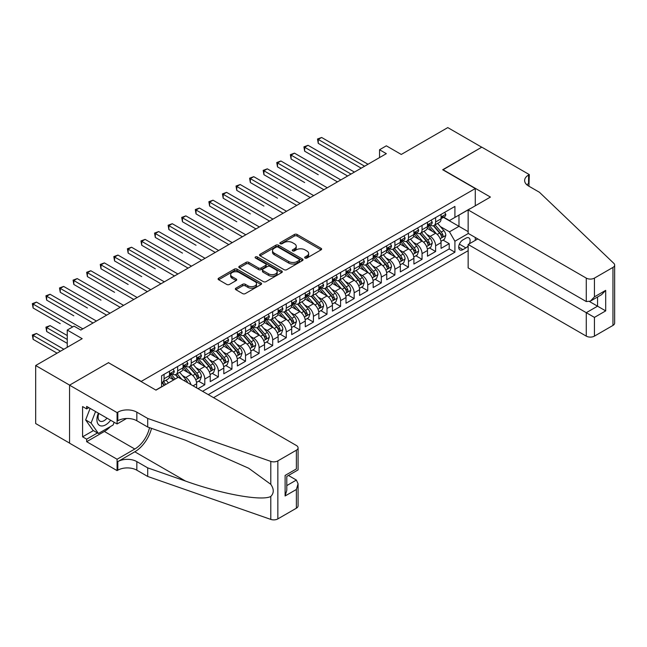 <?xml version="1.0" encoding="UTF-8"?>
<svg xmlns="http://www.w3.org/2000/svg" width="647" height="647" viewBox="0 0 647 647"><rect width="100%" height="100%" fill="white"/><g stroke="black" fill="none" stroke-linecap="round" stroke-linejoin="round"><path stroke-width="0.97" d="M305.044 258.032A1.318 0.76 0 0 0 306.904 258.032L321.066 249.855A1.884 1.092 0 0 0 321.624 249.087A1.884 1.092 0 0 0 321.066 248.319L297.078 234.465A1.884 1.092 0 0 0 294.417 234.465L280.256 242.641A1.318 0.76 0 0 0 279.868 243.183A1.318 0.76 0 0 0 280.256 243.717A1.318 0.76 0 0 0 282.116 243.717L283.952 242.657A6.033 3.486 0 0 1 292.484 242.657L294.482 243.814A6.033 3.486 0 0 1 296.245 246.281A6.033 3.486 0 0 1 294.482 248.739L292.646 249.799A1.318 0.76 0 0 0 292.258 250.332A1.318 0.76 0 0 0 292.646 250.874A1.318 0.76 0 0 0 294.514 250.874L296.342 249.815A6.033 3.486 0 0 1 304.874 249.815L306.872 250.971A6.033 3.486 0 0 1 308.643 253.43A6.033 3.486 0 0 1 306.872 255.897L305.044 256.956A1.318 0.76 0 0 0 304.656 257.49A1.318 0.76 0 0 0 305.044 258.032L305.044 256.956M235.904 288.174A1.884 1.092 0 0 0 235.354 288.942A1.884 1.092 0 0 0 235.904 289.719L242.633 293.601A1.884 1.092 0 0 0 245.302 293.601L261.024 284.518A1.884 1.092 0 0 0 261.582 283.75A1.884 1.092 0 0 0 261.024 282.982L237.037 269.128A1.884 1.092 0 0 0 234.368 269.128L218.646 278.21A1.884 1.092 0 0 0 218.088 278.978A1.884 1.092 0 0 0 218.646 279.747L226.773 284.445A1.884 1.092 0 0 0 229.442 284.445L236.171 280.555A1.884 1.092 0 0 0 236.721 279.787A1.884 1.092 0 0 0 236.171 279.019L232.136 276.69A5.039 2.911 0 0 1 230.664 274.635A5.039 2.911 0 0 1 233.777 271.942A5.039 2.911 0 0 1 239.269 272.573L255.064 281.696A5.039 2.911 0 0 1 256.535 283.75A5.039 2.911 0 0 1 253.43 286.443A5.039 2.911 0 0 1 247.93 285.812L245.302 284.292A1.884 1.092 0 0 0 242.633 284.292L235.904 288.174L235.904 289.719L242.633 285.861L242.633 284.292M108.664 362.821L141.248 381.398L475.278 188.552L442.685 169.74L481.724 147.201L447.781 127.596L401.277 154.447L386.34 145.826L379.546 149.748L386.34 153.662L80.826 330.051L74.033 326.137L67.248 330.051L67.248 347.302M108.664 362.587L69.625 385.127L35.674 365.523L82.185 338.68L67.248 330.051M284.082 269.67A1.884 1.092 0 0 0 286.75 269.67L302.481 260.587A1.884 1.092 0 0 0 303.031 259.819A1.884 1.092 0 0 0 302.481 259.051L278.485 245.197A1.884 1.092 0 0 0 275.824 245.197L260.094 254.279A1.884 1.092 0 0 0 259.544 255.047A1.884 1.092 0 0 0 260.094 255.816L284.082 269.67M256.026 258.315A1.318 0.76 0 0 1 257.36 258.501L257.36 256.932L281.752 271.02A1.884 1.092 0 0 1 282.302 271.789A1.884 1.092 0 0 1 281.752 272.557L266.022 281.639A1.884 1.092 0 0 1 263.361 281.639L239.366 267.785L239.366 266.249A1.884 1.092 0 0 0 238.816 267.017A1.884 1.092 0 0 0 239.366 267.785M239.366 266.249L246.103 262.358A1.884 1.092 0 0 1 248.763 262.358L258.493 267.979A1.884 1.092 0 0 0 261.162 267.979L265.626 265.399A1.884 1.092 0 0 0 266.176 264.631A1.884 1.092 0 0 0 265.626 263.863L255.492 258.016A1.318 0.76 0 0 1 255.112 257.474A1.318 0.76 0 0 1 255.921 256.77A1.318 0.76 0 0 1 257.36 256.932M69.552 443.098L35.674 423.542L35.674 365.523M198.006 388.693L204.8 384.771L198.621 381.204M195.952 367.674L199.365 369.639A7.683 4.432 60 0 1 204.8 379.053L210.226 375.915L210.226 381.633L218.371 376.934L212.2 373.368M209.531 359.837L212.944 361.802A7.683 4.432 60 0 1 218.371 371.208L223.805 368.078L223.805 373.796L231.95 369.097L225.771 365.531M223.11 351.992L226.523 353.966A7.683 4.432 60 0 1 231.95 363.371L237.384 360.233L237.384 365.959L245.528 361.252L239.35 357.686M236.689 344.155L240.102 346.121A7.683 4.432 60 0 1 245.528 355.535L250.963 352.397L250.963 358.123L259.107 353.416L252.928 349.849M250.268 336.319L253.681 338.284A7.683 4.432 60 0 1 259.107 347.69L264.542 344.56L264.542 350.278L272.686 345.579L266.507 342.012M263.847 328.474L267.26 330.447A7.683 4.432 60 0 1 272.686 339.853L278.121 336.715L278.121 342.441L286.265 337.734L280.086 334.167M277.426 320.637L280.838 322.602A7.683 4.432 60 0 1 286.265 332.016L291.7 328.878L291.7 334.604L299.844 329.897L293.665 326.331M291.004 312.8L294.409 314.765A7.683 4.432 60 0 1 299.844 324.171L305.279 321.041L305.279 326.759L313.423 322.06L307.244 318.494M304.583 304.955L307.988 306.929A7.683 4.432 60 0 1 313.423 316.334L318.858 313.197L318.858 318.922L327.002 314.216L320.823 310.649M318.162 297.119L321.567 299.084A7.683 4.432 60 0 1 327.002 308.498L332.437 305.36L332.437 311.086L340.581 306.379L334.402 302.812M331.741 289.282L335.146 291.247A7.683 4.432 60 0 1 340.581 300.653L346.008 297.523L346.008 303.241L354.16 298.542L347.981 294.975M345.32 281.437L348.725 283.41A7.683 4.432 60 0 1 354.16 292.816L359.586 289.678L359.586 295.404L367.739 290.697L361.56 287.131M358.899 273.6L362.304 275.565A7.683 4.432 60 0 1 367.739 284.979L373.165 281.841L373.165 287.567L381.318 282.86L375.139 279.294M372.478 265.763L375.883 267.729A7.683 4.432 60 0 1 381.318 277.134L386.744 274.005L386.744 279.722L394.896 275.024L388.718 271.457M386.057 257.918L389.462 259.892A7.683 4.432 60 0 1 394.896 269.298L400.323 266.16L400.323 271.886L408.475 267.179L402.297 263.612M399.628 250.082L403.041 252.055A7.683 4.432 60 0 1 408.475 261.461L413.902 258.323L413.902 264.049L422.046 259.342L415.875 255.775M413.207 242.245L416.619 244.21A7.683 4.432 60 0 1 422.046 253.616L427.481 250.486L427.481 256.204L435.625 251.505L435.625 245.779A7.683 4.432 -120 0 0 430.198 236.373L426.785 234.4M429.454 247.938L435.625 251.505M173.703 379.91L169.239 377.338M196.648 387.909L196.648 383.752A7.683 4.432 -120 0 0 191.221 374.346L182.818 369.502M190.897 384.585A7.683 4.432 60 0 0 185.786 377.484L182.373 375.511M210.226 375.915A7.683 4.432 -120 0 0 204.8 366.509L196.397 361.657M223.805 368.078A7.683 4.432 -120 0 0 218.371 358.664L209.976 353.82M237.384 360.233A7.683 4.432 -120 0 0 231.95 350.828L223.555 345.983M250.963 352.397A7.683 4.432 -120 0 0 245.528 342.991L237.134 338.138M264.542 344.56A7.683 4.432 -120 0 0 259.107 335.146L250.712 330.302M278.121 336.715A7.683 4.432 -120 0 0 272.686 327.309L264.291 322.465M291.7 328.878A7.683 4.432 -120 0 0 286.265 319.472L277.87 314.62M305.279 321.041A7.683 4.432 -120 0 0 299.844 311.628L291.449 306.783M318.858 313.197A7.683 4.432 -120 0 0 313.423 303.791L305.028 298.946M332.437 305.36A7.683 4.432 -120 0 0 327.002 295.954L318.607 291.101M346.008 297.523A7.683 4.432 -120 0 0 340.581 288.109L332.186 283.265M359.586 289.678A7.683 4.432 -120 0 0 354.16 280.272L345.765 275.428M373.165 281.841A7.683 4.432 -120 0 0 367.739 272.436L359.336 267.583M386.744 274.005A7.683 4.432 -120 0 0 381.318 264.591L372.915 259.746M400.323 266.16A7.683 4.432 -120 0 0 394.896 256.754L386.494 251.909M413.902 258.323A7.683 4.432 -120 0 0 408.475 248.917L400.072 244.065M427.481 250.486A7.683 4.432 -120 0 0 422.046 241.072L413.651 236.228M469.382 243.773A5.952 3.437 120 0 0 468.881 237.878A5.952 3.437 120 0 0 465.905 238.177L462.92 239.9A5.952 3.437 120 0 0 459.03 245.148A5.952 3.437 120 0 0 459.944 249.92A5.952 3.437 120 0 0 462.92 249.621L465.905 247.898A5.952 3.437 120 0 0 468.145 245.86M213.559 397.67L468.145 250.68M475.278 188.552L475.278 205.795M475.278 237.473L475.278 240.369M208.261 394.613L454.914 252.209L454.914 241.234L449.479 231.828L440.364 226.563M155.846 390.06L161.613 386.728L161.613 375.753L454.914 206.425L454.914 217.4L469.843 208.932M468.355 233.47L454.914 241.234M172.134 373.99L172.207 374.031A7.683 4.432 60 0 0 176.049 374.411L181.475 371.281A7.683 4.432 -120 0 0 183.069 367.763L183.069 363.371M185.713 366.153L185.786 366.194A7.683 4.432 60 0 0 189.628 366.574L195.054 363.436A7.683 4.432 -120 0 0 196.648 359.918L196.648 355.535M199.292 358.309L199.365 358.357A7.683 4.432 60 0 0 203.207 358.737L208.633 355.599A7.683 4.432 -120 0 0 210.226 352.081L210.226 347.69M212.871 350.472L212.944 350.512A7.683 4.432 60 0 0 216.785 350.892L222.212 347.762A7.683 4.432 -120 0 0 223.805 344.244L223.805 339.853M226.45 342.635L226.523 342.675A7.683 4.432 60 0 0 230.364 343.056L235.791 339.918A7.683 4.432 -120 0 0 237.384 336.4L237.384 332.016M240.029 334.79L240.102 334.839A7.683 4.432 60 0 0 243.943 335.219L249.37 332.081A7.683 4.432 -120 0 0 250.963 328.563L250.963 324.171M253.608 326.953L253.681 326.994A7.683 4.432 60 0 0 257.522 327.374L262.949 324.244A7.683 4.432 -120 0 0 264.542 320.726L264.542 316.334M267.187 319.117L267.26 319.157A7.683 4.432 60 0 0 271.093 319.537L276.528 316.399A7.683 4.432 -120 0 0 278.121 312.881L278.121 308.498M280.766 311.28L280.838 311.32A7.683 4.432 60 0 0 284.672 311.7L290.107 308.562A7.683 4.432 -120 0 0 291.7 305.044L291.7 300.653M294.345 303.435L294.409 303.475A7.683 4.432 60 0 0 298.251 303.855L303.686 300.726A7.683 4.432 -120 0 0 305.279 297.208L305.279 292.816M307.923 295.598L307.988 295.639A7.683 4.432 60 0 0 311.83 296.019L317.265 292.881A7.683 4.432 -120 0 0 318.858 289.363L318.858 284.979M321.502 287.761L321.567 287.802A7.683 4.432 60 0 0 325.409 288.182L330.843 285.044A7.683 4.432 -120 0 0 332.437 281.526L332.437 277.134M335.081 279.916L335.146 279.957A7.683 4.432 60 0 0 338.988 280.337L344.422 277.207A7.683 4.432 -120 0 0 346.008 273.689L346.008 269.298M348.652 272.08L348.725 272.12A7.683 4.432 60 0 0 352.566 272.5L358.001 269.362A7.683 4.432 -120 0 0 359.586 265.844L359.586 261.461M362.231 264.243L362.304 264.283A7.683 4.432 60 0 0 366.145 264.663L371.58 261.525A7.683 4.432 -120 0 0 373.165 258.007L373.165 253.616M375.81 256.398L375.883 256.438A7.683 4.432 60 0 0 379.724 256.819L385.159 253.689A7.683 4.432 -120 0 0 386.744 250.171L386.744 245.779M389.389 248.561L389.462 248.602A7.683 4.432 60 0 0 393.303 248.982L398.73 245.844A7.683 4.432 -120 0 0 400.323 242.334L400.323 237.942M402.968 240.724L403.041 240.765A7.683 4.432 60 0 0 406.882 241.145L412.309 238.007A7.683 4.432 -120 0 0 413.902 234.489L413.902 230.097M416.547 232.88L416.619 232.92A7.683 4.432 60 0 0 420.461 233.3L425.888 230.17A7.683 4.432 -120 0 0 427.481 226.652L427.481 222.261M202.56 391.322L449.204 248.917L449.204 243.66L441.06 248.367L441.06 242.641A7.683 4.432 -120 0 0 435.625 233.235L427.23 228.391M430.126 225.043L430.198 225.083A7.683 4.432 -120 0 0 434.04 225.463A7.683 4.432 -120 0 0 435.625 221.945L435.625 217.554M434.04 225.463L439.467 222.325A7.683 4.432 -120 0 0 441.06 218.815L441.06 214.424M164.063 374.346L164.063 378.738A7.683 4.432 60 0 1 162.47 382.256A7.683 4.432 60 0 1 161.613 382.563M162.47 382.256L167.905 379.118A7.683 4.432 -120 0 0 169.49 375.6L169.49 371.208M177.642 366.509L177.642 370.893A7.683 4.432 60 0 1 176.049 374.411M191.221 358.664L191.221 363.056A7.683 4.432 60 0 1 189.628 366.574M204.8 350.828L204.8 355.219A7.683 4.432 60 0 1 203.207 358.737M218.371 342.991L218.371 347.374A7.683 4.432 60 0 1 216.785 350.892M231.95 335.146L231.95 339.538A7.683 4.432 60 0 1 230.364 343.056M245.528 327.309L245.528 331.701A7.683 4.432 60 0 1 243.943 335.219M259.107 319.472L259.107 323.864A7.683 4.432 60 0 1 257.522 327.374M272.686 311.628L272.686 316.019A7.683 4.432 60 0 1 271.093 319.537M286.265 303.791L286.265 308.182A7.683 4.432 60 0 1 284.672 311.7M299.844 295.954L299.844 300.345A7.683 4.432 60 0 1 298.251 303.855M313.423 288.109L313.423 292.501A7.683 4.432 60 0 1 311.83 296.019M327.002 280.272L327.002 284.664A7.683 4.432 60 0 1 325.409 288.182M340.581 272.436L340.581 276.827A7.683 4.432 60 0 1 338.988 280.337M354.16 264.591L354.16 268.982A7.683 4.432 60 0 1 352.566 272.5M367.739 256.754L367.739 261.145A7.683 4.432 60 0 1 366.145 264.663M381.318 248.917L381.318 253.309A7.683 4.432 60 0 1 379.724 256.819M394.896 241.072L394.896 245.464A7.683 4.432 60 0 1 393.303 248.982M408.475 233.235L408.475 237.627A7.683 4.432 60 0 1 406.882 241.145M422.046 225.399L422.046 229.79A7.683 4.432 60 0 1 420.461 233.3M422.046 253.616L422.046 259.342M408.475 261.461L408.475 267.179M394.896 269.298L394.896 275.024M381.318 277.134L381.318 282.86M367.739 284.979L367.739 290.697M354.16 292.816L354.16 298.542M340.581 300.653L340.581 306.379M327.002 308.498L327.002 314.216M313.423 316.334L313.423 322.06M299.844 324.171L299.844 329.897M286.265 332.016L286.265 337.734M272.686 339.853L272.686 345.579M259.107 347.69L259.107 353.416M245.528 355.535L245.528 361.252M231.95 363.371L231.95 369.097M218.371 371.208L218.371 376.934M204.8 379.053L204.8 384.771M449.479 231.828L458.982 226.337L458.982 215.047L469.843 208.779M443.43 217.36L468.145 231.626M443.705 217.206L449.479 220.538L454.914 217.4M379.546 149.748L379.546 157.585M443.025 240.094L449.204 243.66M449.204 248.917L454.914 252.209M305.57 258.218L306.872 257.466A6.033 3.486 0 0 0 308.643 254.999L308.643 253.43M296.245 246.281L296.245 247.841A6.033 3.486 0 0 1 294.482 250.308L293.172 251.06M321.041 249.871L297.078 236.034A1.884 1.092 0 0 0 294.417 236.034L280.782 243.903M302.448 260.604L278.485 246.766A1.884 1.092 0 0 0 275.824 246.766L260.118 255.832M299.149 260.361A1.318 0.76 0 0 0 299.529 259.819A1.318 0.76 0 0 0 299.149 259.285L278.089 247.122A1.318 0.76 0 0 0 276.22 247.122L274.288 248.238A6.033 3.486 0 0 0 272.524 250.704A6.033 3.486 0 0 0 274.288 253.163L288.683 261.477A6.033 3.486 0 0 0 297.216 261.477L299.149 260.361L299.149 261.93A1.318 0.76 0 0 0 299.529 261.388L299.529 259.819M272.524 250.704L272.524 252.273A6.033 3.486 0 0 0 274.288 254.732L274.288 253.163M299.149 261.93L297.216 263.046A6.033 3.486 0 0 1 288.683 263.046L274.288 254.732M239.39 267.801L246.103 263.927L246.103 262.358M266.176 264.631L266.176 266.2A1.884 1.092 0 0 1 265.626 266.968L261.162 269.548A1.884 1.092 0 0 1 258.493 269.548L248.763 263.927A1.884 1.092 0 0 0 246.103 263.927M257.36 258.501L281.728 272.573M268.594 273.802A5.039 2.911 0 0 0 274.085 274.433A5.039 2.911 0 0 0 277.199 271.748A5.039 2.911 0 0 0 275.719 269.686L270.155 266.475A1.884 1.092 0 0 0 267.494 266.475L263.022 269.055A1.884 1.092 0 0 0 262.472 269.823A1.884 1.092 0 0 0 263.022 270.592L268.594 273.802L268.594 275.371A5.039 2.911 0 0 0 274.085 276.002A5.039 2.911 0 0 0 277.199 273.317L277.199 271.748M262.472 269.823L262.472 271.392A1.884 1.092 0 0 0 263.022 272.161L263.022 270.592M268.594 275.371L263.022 272.161M256.535 283.75L256.535 285.319A5.039 2.911 0 0 1 253.43 288.012A5.039 2.911 0 0 1 247.93 287.381L245.302 285.861A1.884 1.092 0 0 0 242.633 285.861M230.664 274.635L230.664 276.204A5.039 2.911 0 0 0 232.136 278.259L232.136 276.69M236.171 279.019L236.171 280.555L232.136 278.259M261 284.534L237.037 270.697A1.884 1.092 0 0 0 234.368 270.697L218.67 279.763M440.947 241.299L444.457 239.277L445.815 235.354A5.087 2.936 -120 0 0 443.834 230.575L437.623 223.393M436.385 233.737L429.293 225.52M432.35 231.343L428.233 226.579A12.196 7.036 -120 0 0 427.853 226.151M318.243 174.714L291.085 159.033L291.085 155.118L294.482 153.153L340.848 179.931M433.344 225.738L439.62 233.009A5.087 2.936 60 0 1 441.432 236.511C442.2 237.53 442.742 237.223 443.066 235.573A5.087 2.936 -120 0 0 441.254 232.063L435.043 224.881M433.716 225.625L440.461 233.43A2.596 1.496 60 0 1 441.108 234.44L443.066 235.573M441.432 236.511L441.804 237.117M444.659 212.345L445.815 214.343A5.087 2.936 60 0 1 444.756 216.591L442.176 218.088A5.087 2.936 -120 0 0 443.066 216.915L442.96 216.462M364.617 166.206L318.243 139.437L321.64 137.479L368.006 164.249M441.23 218.322L441.254 218.322A5.087 2.936 -120 0 0 442.176 218.088M442.411 216.535L443.066 216.915C442.742 216.147 442.2 216.462 441.432 217.853A5.087 2.936 60 0 1 441.06 218.573M361.22 168.171L318.243 143.359L318.243 139.437L317.499 139.008L321.64 137.479M318.243 143.359L317.499 139.008M98.401 413.182A12.479 7.206 120 0 0 101.328 425.977A12.479 7.206 120 0 0 110.637 420.251M98.821 413.425A8.548 4.933 120 0 0 99.864 421.076A8.548 4.933 120 0 0 101.11 421.464A8.548 4.933 120 0 0 107.006 418.156M114.139 422.273L113.071 425.03L98.409 433.49L92.982 430.36L85.647 419.927L90.119 408.403M98.409 433.49L91.081 423.065L95.554 411.541M85.647 419.927L91.081 423.065M477.793 238.921L468.145 244.485L468.145 267.923L586.279 336.133L586.279 312.687L597.553 306.185L597.553 296.997M468.145 244.485L594.431 317.394L594.431 336.133L612.96 325.425L612.96 267.413A5.758 3.324 0 0 0 614.65 265.068A5.758 3.324 0 0 0 613.817 263.345L539.436 192.272L528.575 186.004A13.441 7.764 180 0 1 524.636 180.513A13.441 7.764 180 0 1 528.575 175.03L529.319 174.601L481.797 147.16L442.896 169.854M442.896 169.619L490.418 197.06L468.145 209.911L586.279 278.113A5.758 3.324 0 0 0 594.431 278.113L612.96 267.413M529.319 174.601L528.914 186.199M468.145 209.911L468.145 233.357L586.279 301.559L586.279 278.113M614.65 265.068L614.65 323.079A5.758 3.324 180 0 1 612.96 325.425M594.431 336.133A5.758 3.324 180 0 1 586.279 336.133M526.876 184.807A13.441 7.764 180 0 1 528.575 183.611L528.575 175.03M589.538 301.559L605.697 310.883L594.431 317.394M594.431 278.113L594.431 296.852L590.355 301.154L586.279 301.559M594.431 296.852L605.697 290.349L601.621 294.644L590.355 301.154M178.249 377.282L296.383 445.492A5.758 3.324 -0 0 1 298.073 447.837A5.758 3.324 -0 0 1 296.383 450.191L277.846 460.89L277.846 518.902A5.758 3.324 180 0 1 270.794 519.404L147.702 476.459L136.832 470.183A13.441 7.764 -0 0 0 117.827 470.183L117.083 470.612L69.552 443.179L69.552 385.167L108.453 362.7L155.984 390.141L178.249 377.282M147.702 476.459L147.702 467.87L185.446 481.036C221.517 494.041 261.825 501.328 270.794 496.459C274.061 493.111 274.061 489.067 270.794 484.328L248.65 468.226L185.446 440.195L147.702 427.028L136.832 420.752A13.441 7.764 -0 0 0 117.827 420.752L117.827 412.171L117.083 412.6L69.552 385.167M147.702 427.028L147.702 418.439L136.832 412.171A13.441 7.764 -0 0 0 117.827 412.171M185.446 481.036L134.802 451.8L117.827 461.602A13.441 7.764 -0 0 1 136.832 461.602L147.702 467.87M296.383 508.202L296.383 489.472L298.073 483.786L298.073 505.849A5.758 3.324 180 0 1 296.383 508.202L277.846 518.902M270.794 484.328L270.794 461.384L147.702 418.439M110.37 426.591A21.602 12.471 -60 0 1 104.385 431.46L86.666 441.691L86.666 439.176L97.462 432.948M88.833 407.667L86.666 408.92L82.59 406.567L82.59 436.83L86.666 439.176M86.666 408.92L86.666 406.405L117.083 423.971L117.083 412.6M117.083 470.612L117.083 459.249L134.802 449.018A21.602 12.471 120 0 0 149.506 427.659M86.666 441.691L117.083 459.249M288.433 475.472L296.383 480.058L298.073 483.786M134.802 451.8A25.015 14.444 120 0 0 151.527 428.363M126.561 418.496L117.083 423.971M270.794 461.384A5.758 3.324 -0 0 0 277.846 460.89M82.59 436.83L93.386 430.595M296.383 489.472L285.109 495.974L286.799 490.297L286.799 476.41L298.073 469.9L298.073 447.837M285.109 495.974L285.109 475.432C287.308 476.702 287.308 476.702 285.109 475.432L296.383 468.929C298.582 470.199 298.582 470.199 296.383 468.929L296.383 450.191M427.368 249.135L430.878 247.114L432.236 243.191A5.087 2.936 -120 0 0 430.255 238.411L424.052 231.23M422.806 241.574L415.714 233.365M418.771 239.18L414.654 234.416A12.196 7.036 -120 0 0 414.274 233.996M304.664 182.551L277.506 166.877L277.506 162.955L280.903 160.998L327.269 187.767M419.766 233.583L426.041 240.846A5.087 2.936 60 0 1 427.853 244.348C428.621 245.375 429.163 245.059 429.487 243.409A5.087 2.936 -120 0 0 427.675 239.908L421.472 232.718M420.138 233.462L426.883 241.266A2.596 1.496 60 0 1 427.53 242.277L429.487 243.409M427.853 244.348L428.225 244.954M413.789 256.98L417.299 254.95L418.658 251.028A5.087 2.936 -120 0 0 416.676 246.256L410.473 239.075M409.227 249.41L402.135 241.202M405.192 247.025L401.075 242.253A12.196 7.036 -120 0 0 400.695 241.832M291.085 190.396L263.927 174.714L263.927 170.792L267.324 168.835L313.698 195.604M406.187 241.42L412.462 248.683A5.087 2.936 60 0 1 414.282 252.193C415.042 253.212 415.584 252.896 415.908 251.246A5.087 2.936 -120 0 0 414.096 247.744L407.893 240.563M406.559 241.299L413.304 249.103A2.596 1.496 60 0 1 413.951 250.122L415.908 251.246M414.282 252.193L414.646 252.791M400.21 264.817L403.72 262.795L405.079 258.873A5.087 2.936 -120 0 0 403.097 254.093L396.894 246.911M395.649 257.255L388.556 249.038M391.613 254.861L387.496 250.098A12.196 7.036 -120 0 0 387.116 249.669M277.506 198.233L250.349 182.551L250.349 178.637L253.745 176.671L300.119 203.449M392.608 249.257L398.884 256.527A5.087 2.936 60 0 1 400.703 260.029C401.463 261.048 402.005 260.741 402.329 259.091A5.087 2.936 -120 0 0 400.517 255.581L394.314 248.399M392.98 249.135L399.725 256.948A2.596 1.496 60 0 1 400.372 257.959L402.329 259.091M400.703 260.029L401.067 260.636M386.631 272.654L390.141 270.632L391.5 266.71A5.087 2.936 -120 0 0 389.518 261.93L383.315 254.748M382.07 265.092L374.977 256.883M378.034 262.698L373.917 257.935A12.196 7.036 -120 0 0 373.537 257.514M263.927 206.07L236.77 190.396L236.77 186.473L240.166 184.516L286.54 211.286M379.029 257.094L385.305 264.364A5.087 2.936 60 0 1 387.124 267.866C387.885 268.893 388.426 268.578 388.75 266.928A5.087 2.936 -120 0 0 386.938 263.426L380.735 256.236M379.401 256.98L386.146 264.785A2.596 1.496 60 0 1 386.801 265.796L388.75 266.928M387.124 267.866L387.488 268.473M431.08 220.182L432.236 222.18A5.087 2.936 60 0 1 431.177 224.436L428.597 225.924A5.087 2.936 -120 0 0 429.487 224.752L429.382 224.299M351.038 174.051L304.664 147.273L308.061 145.316L354.427 172.086M427.651 226.159L427.675 226.159A5.087 2.936 -120 0 0 428.597 225.924M428.832 224.372L429.487 224.752C429.163 223.983 428.621 224.299 427.853 225.69A5.087 2.936 60 0 1 427.481 226.418M347.641 176.008L304.664 151.196L304.664 147.273L303.92 146.845L308.061 145.316M304.664 151.196L303.92 146.845M417.501 228.019L418.658 230.025A5.087 2.936 60 0 1 417.598 232.273L415.018 233.761A5.087 2.936 -120 0 0 415.908 232.588L415.803 232.136M337.459 181.888L290.341 154.682L294.482 153.153M414.072 234.004L414.096 234.004A5.087 2.936 -120 0 0 415.018 233.761M415.253 232.208L415.908 232.588C415.584 231.82 415.042 232.136 414.282 233.535A5.087 2.936 60 0 1 413.902 234.254M291.085 159.033L290.341 154.682M403.922 235.864L405.079 237.861A5.087 2.936 60 0 1 404.027 240.11L401.447 241.606A5.087 2.936 -120 0 0 402.329 240.433L402.224 239.98M323.88 189.725L276.762 162.526L280.903 160.998M400.493 241.841L400.517 241.841A5.087 2.936 -120 0 0 401.447 241.606M401.674 240.053L402.329 240.433C402.005 239.665 401.463 239.98 400.703 241.371A5.087 2.936 60 0 1 400.323 242.091M277.506 166.877L276.762 162.526M390.343 243.701L391.5 245.698A5.087 2.936 60 0 1 390.448 247.955L387.868 249.443A5.087 2.936 -120 0 0 388.75 248.27L388.645 247.817M310.301 197.57L263.183 170.363L267.324 168.835M386.914 249.677L386.938 249.677A5.087 2.936 -120 0 0 387.868 249.443M388.095 247.89L388.75 248.27C388.435 247.502 387.885 247.817 387.124 249.208A5.087 2.936 60 0 1 386.744 249.936M263.927 174.714L263.183 170.363M373.052 280.499L376.562 278.469L377.921 274.546A5.087 2.936 -120 0 0 375.939 269.775L369.736 262.593M368.491 272.929L361.398 264.72M364.455 270.543L360.339 265.771A12.196 7.036 -120 0 0 359.967 265.351M250.349 213.914L223.191 198.233L223.191 194.31L226.587 192.353L272.961 219.123M365.45 264.938L371.726 272.201A5.087 2.936 60 0 1 373.545 275.711C374.306 276.73 374.848 276.415 375.171 274.765A5.087 2.936 -120 0 0 373.359 271.263L367.156 264.081M365.822 264.817L372.567 272.622A2.596 1.496 60 0 1 373.222 273.641L375.171 274.765M373.545 275.711L373.909 276.309M376.764 251.537L377.921 253.543A5.087 2.936 60 0 1 376.869 255.791L374.289 257.28A5.087 2.936 -120 0 0 375.171 256.107L375.066 255.654M296.722 205.406L249.605 178.2L253.745 176.671M373.335 257.522L373.359 257.522A5.087 2.936 -120 0 0 374.289 257.28M374.516 255.727L375.171 256.107C374.856 255.339 374.306 255.654 373.545 257.053A5.087 2.936 60 0 1 373.165 257.773M250.349 182.551L249.605 178.2M359.473 288.336L362.983 286.306L364.342 282.391A5.087 2.936 -120 0 0 362.36 277.612L356.157 270.43M354.912 280.766L347.819 272.557M350.876 278.38L346.76 273.616A12.196 7.036 -120 0 0 346.388 273.188M236.77 221.751L209.62 206.07L209.62 202.155L213.009 200.19L259.382 226.968M351.879 272.775L358.147 280.038A5.087 2.936 60 0 1 359.967 283.548C360.727 284.567 361.277 284.259 361.592 282.61A5.087 2.936 -120 0 0 359.781 279.1L353.577 271.918M352.243 272.654L358.988 280.466A2.596 1.496 60 0 1 359.643 281.477L361.592 282.61M359.967 283.548L360.339 284.154M363.185 259.382L364.342 261.38A5.087 2.936 60 0 1 363.29 263.628L360.711 265.124A5.087 2.936 -120 0 0 361.592 263.952L361.487 263.499M283.143 213.243L236.026 186.045L240.166 184.516M359.756 265.359L359.781 265.359A5.087 2.936 -120 0 0 360.711 265.124M360.937 263.572L361.592 263.952C361.277 263.183 360.735 263.499 359.967 264.89A5.087 2.936 60 0 1 359.586 265.61M236.77 190.396L236.026 186.045M345.894 296.172L349.404 294.15L350.763 290.228A5.087 2.936 -120 0 0 348.782 285.448L342.578 278.267M341.333 288.611L334.24 280.402M337.297 286.217L333.181 281.453A12.196 7.036 -120 0 0 332.809 281.033M223.191 229.588L196.041 213.914L196.041 209.992L199.43 208.035L245.803 234.804M338.3 280.612L344.576 287.883A5.087 2.936 60 0 1 346.388 291.385C347.148 292.412 347.698 292.096 348.013 290.446A5.087 2.936 -120 0 0 346.202 286.936L339.998 279.755M338.664 280.499L345.409 288.303A2.596 1.496 60 0 1 346.064 289.314L348.013 290.446M346.388 291.385L346.76 291.991M349.606 267.219L350.763 269.217A5.087 2.936 60 0 1 349.712 271.473L347.132 272.961A5.087 2.936 -120 0 0 348.013 271.789L347.908 271.336M269.564 221.088L222.447 193.882L226.587 192.353M346.177 273.196L346.202 273.196A5.087 2.936 -120 0 0 347.132 272.961M347.358 271.408L348.013 271.789C347.698 271.02 347.156 271.336 346.388 272.727A5.087 2.936 60 0 1 346.008 273.455M223.191 198.233L222.447 193.882M332.315 304.017L335.825 301.987L337.184 298.065A5.087 2.936 -120 0 0 335.203 293.293L329 286.103M327.754 296.447L320.669 288.238M323.718 294.062L319.602 289.29A12.196 7.036 -120 0 0 319.23 288.869M209.62 237.433L182.462 221.751L182.462 217.829L185.851 215.872L232.224 242.641M324.721 288.457L330.997 295.719A5.087 2.936 60 0 1 332.809 299.229C333.569 300.248 334.119 299.933 334.434 298.283A5.087 2.936 -120 0 0 332.623 294.781L326.42 287.6M325.085 288.336L331.83 296.14A2.596 1.496 60 0 1 332.485 297.159L334.434 298.283M332.809 299.229L333.181 299.828M336.028 275.056L337.184 277.062A5.087 2.936 60 0 1 336.133 279.31L333.553 280.798A5.087 2.936 -120 0 0 334.434 279.625L334.329 279.172M255.986 228.925L208.868 201.718L213.009 200.19M332.607 281.041L332.623 281.041A5.087 2.936 -120 0 0 333.553 280.798M333.779 279.245L334.434 279.625C334.119 278.857 333.577 279.172 332.809 280.572A5.087 2.936 60 0 1 332.437 281.291M209.62 206.07L208.868 201.718M318.736 311.854L322.246 309.824L323.605 305.91A5.087 2.936 -120 0 0 321.624 301.13L315.421 293.948M314.175 304.284L307.09 296.075M310.139 301.898L306.031 297.135A12.196 7.036 -120 0 0 305.651 296.706M196.041 245.27L168.883 229.588L168.883 225.674L172.272 223.708L218.646 250.486M311.142 296.294L317.418 303.556A5.087 2.936 60 0 1 319.23 307.066C319.998 308.085 320.54 307.778 320.855 306.128A5.087 2.936 -120 0 0 319.044 302.618L312.841 295.436M311.506 296.172L318.251 303.985A2.596 1.496 60 0 1 318.906 304.996L320.855 306.128M319.23 307.066L319.602 307.665M322.449 282.901L323.605 284.898A5.087 2.936 60 0 1 322.554 287.147L319.974 288.635A5.087 2.936 -120 0 0 320.855 287.47L320.75 287.017M242.407 236.762L195.289 209.563L199.43 208.035M319.028 288.877L319.044 288.877A5.087 2.936 -120 0 0 319.974 288.635M320.2 287.09L320.855 287.47C320.54 286.702 319.998 287.017 319.23 288.408A5.087 2.936 60 0 1 318.858 289.128M196.041 213.914L195.289 209.563M305.166 319.691L308.668 317.669L310.026 313.746A5.087 2.936 -120 0 0 308.045 308.967L301.842 301.785M300.596 312.129L293.512 303.92M296.561 309.735L292.452 304.972A12.196 7.036 -120 0 0 292.072 304.551M182.462 253.106L155.304 237.433L155.304 233.51L158.701 231.553L205.067 258.323M297.563 304.13L303.839 311.401A5.087 2.936 60 0 1 305.651 314.903C306.419 315.93 306.961 315.615 307.285 313.965A5.087 2.936 -120 0 0 305.465 310.455L299.262 303.273M297.927 304.017L304.672 311.822A2.596 1.496 60 0 1 305.327 312.833L307.285 313.965M305.651 314.903L306.023 315.51M308.878 290.738L310.026 292.735A5.087 2.936 60 0 1 308.975 294.992L306.395 296.48A5.087 2.936 -120 0 0 307.285 295.307L307.171 294.854M228.828 244.606L181.71 217.4L185.851 215.872M305.449 296.714L305.465 296.714A5.087 2.936 -120 0 0 306.395 296.48M306.621 294.927L307.285 295.307C306.961 294.539 306.419 294.854 305.651 296.245A5.087 2.936 60 0 1 305.279 296.973M182.462 221.751L181.71 217.4M291.587 327.536L295.089 325.506L296.447 321.583A5.087 2.936 -120 0 0 294.466 316.812L288.263 309.622M287.017 319.966L279.933 311.757M282.99 317.58L278.873 312.808A12.196 7.036 -120 0 0 278.493 312.388M168.883 260.951L141.725 245.27L141.725 241.347L145.122 239.39L191.488 266.16M283.984 311.975L290.26 319.238A5.087 2.936 60 0 1 292.072 322.748C292.84 323.767 293.382 323.451 293.706 321.802A5.087 2.936 -120 0 0 291.886 318.3L285.683 311.118M284.348 311.854L291.093 319.658A2.596 1.496 60 0 1 291.748 320.677L293.706 321.802M292.072 322.748L292.444 323.346M295.299 298.574L296.447 300.58A5.087 2.936 60 0 1 295.396 302.828L292.816 304.316A5.087 2.936 -120 0 0 293.706 303.144L293.592 302.691M215.249 252.443L168.131 225.237L172.272 223.708M291.87 304.559L291.886 304.559A5.087 2.936 -120 0 0 292.816 304.316M293.042 302.764L293.706 303.144C293.382 302.375 292.84 302.691 292.072 304.09A5.087 2.936 60 0 1 291.7 304.81M168.883 229.588L168.131 225.237M278.008 335.372L281.51 333.342L282.868 329.428A5.087 2.936 -120 0 0 280.887 324.648L274.684 317.467M273.438 327.803L266.354 319.594M269.411 325.417L265.294 320.653A12.196 7.036 -120 0 0 264.914 320.225M155.304 268.788L128.146 253.106L128.146 249.192L131.543 247.227L177.909 274.005M270.406 319.812L276.681 327.075A5.087 2.936 60 0 1 278.493 330.585C279.261 331.604 279.803 331.296 280.127 329.647A5.087 2.936 -120 0 0 278.307 326.137L272.104 318.955M270.778 319.691L277.514 327.503A2.596 1.496 60 0 1 278.17 328.514L280.127 329.647M278.493 330.585L278.865 331.183M281.72 306.419L282.868 308.417A5.087 2.936 60 0 1 281.817 310.665L279.237 312.153A5.087 2.936 -120 0 0 280.127 310.989L280.014 310.536M201.67 260.28L154.552 233.082L158.701 231.553M278.291 312.396L278.307 312.396A5.087 2.936 -120 0 0 279.237 312.153M279.464 310.609L280.127 310.989C279.803 310.22 279.261 310.536 278.493 311.927A5.087 2.936 60 0 1 278.121 312.647M155.304 237.433L154.552 233.082M264.429 343.209L267.939 341.187L269.289 337.265A5.087 2.936 -120 0 0 267.308 332.485L261.105 325.304M259.868 335.647L252.775 327.439M255.832 333.254L251.715 328.49A12.196 7.036 -120 0 0 251.335 328.069M141.725 276.625L114.568 260.951L114.568 257.029L117.964 255.072L164.33 281.841M256.827 327.649L263.103 334.92A5.087 2.936 60 0 1 264.914 338.421C265.682 339.449 266.224 339.133 266.548 337.483A5.087 2.936 -120 0 0 264.728 333.973L258.525 326.792M257.199 327.536L263.936 335.34A2.596 1.496 60 0 1 264.591 336.351L266.548 337.483M264.914 338.421L265.286 339.028M268.141 314.256L269.289 316.254A5.087 2.936 60 0 1 268.238 318.51L265.658 319.998A5.087 2.936 -120 0 0 266.548 318.825L266.435 318.373M188.091 268.125L140.973 240.919L145.122 239.39M264.712 320.233L264.728 320.233A5.087 2.936 -120 0 0 265.658 319.998M265.885 318.445L266.548 318.825C266.224 318.057 265.682 318.373 264.914 319.764A5.087 2.936 60 0 1 264.542 320.491M141.725 245.27L140.973 240.919M250.85 351.054L254.36 349.024L255.711 345.102A5.087 2.936 -120 0 0 253.729 340.33L247.526 333.14M246.289 343.484L239.196 335.275M242.253 341.098L238.136 336.327A12.196 7.036 -120 0 0 237.756 335.906M128.146 284.47L100.989 268.788L100.989 264.866L104.385 262.908L150.751 289.678M243.248 335.494L249.524 342.756A5.087 2.936 60 0 1 251.335 346.266C252.104 347.285 252.645 346.97 252.969 345.32A5.087 2.936 -120 0 0 251.149 341.818L244.946 334.636M243.62 335.372L250.357 343.177A2.596 1.496 60 0 1 251.012 344.196L252.969 345.32M251.335 346.266L251.707 346.865M254.562 322.093L255.711 324.098A5.087 2.936 60 0 1 254.659 326.347L252.079 327.835A5.087 2.936 -120 0 0 252.969 326.662L252.864 326.209M174.512 275.962L127.402 248.755L131.543 247.227M251.133 328.078L251.149 328.078A5.087 2.936 -120 0 0 252.079 327.835M252.314 326.282L252.969 326.662C252.645 325.894 252.104 326.209 251.335 327.6A5.087 2.936 60 0 1 250.963 328.328M128.146 253.106L127.402 248.755M237.271 358.891L240.781 356.861L242.14 352.947A5.087 2.936 -120 0 0 240.15 348.167L233.947 340.985M232.71 351.321L225.617 343.112M228.674 348.935L224.558 344.172A12.196 7.036 -120 0 0 224.177 343.743M114.568 292.307L87.41 276.625L87.41 272.71L90.806 270.745L137.172 297.523M229.669 343.331L235.945 350.593A5.087 2.936 60 0 1 237.756 354.103C238.525 355.122 239.067 354.815 239.39 353.165A5.087 2.936 -120 0 0 237.57 349.655L231.367 342.473M230.041 343.209L236.778 351.022A2.596 1.496 60 0 1 237.433 352.033L239.39 353.165M237.756 354.103L238.128 354.702M240.983 329.938L242.14 331.935A5.087 2.936 60 0 1 241.08 334.184L238.5 335.672A5.087 2.936 -120 0 0 239.39 334.507L239.285 334.054M160.941 283.798L113.823 256.6L117.964 255.072M237.554 335.914L237.57 335.914A5.087 2.936 -120 0 0 238.5 335.672M238.735 334.127L239.39 334.507C239.067 333.739 238.525 334.046 237.756 335.445A5.087 2.936 60 0 1 237.384 336.165M114.568 260.951L113.823 256.6M223.692 366.728L227.202 364.706L228.561 360.783A5.087 2.936 -120 0 0 226.579 356.004L220.368 348.822M219.131 359.166L212.038 350.957M215.095 356.772L210.979 352.008A12.196 7.036 -120 0 0 210.598 351.588M100.989 300.143L73.831 284.47L73.831 280.547L77.228 278.59L123.593 305.36M216.09 351.167L222.366 358.438A5.087 2.936 60 0 1 224.177 361.94C224.946 362.967 225.488 362.652 225.811 361.002A5.087 2.936 -120 0 0 223.999 357.492L217.788 350.31M216.462 351.054L223.207 358.859A2.596 1.496 60 0 1 223.854 359.869L225.811 361.002M224.177 361.94L224.549 362.546M227.404 337.774L228.561 339.772A5.087 2.936 60 0 1 227.501 342.028L224.921 343.517A5.087 2.936 -120 0 0 225.811 342.344L225.706 341.891M147.362 291.643L100.245 264.437L104.385 262.908M223.975 343.751L223.999 343.751A5.087 2.936 -120 0 0 224.921 343.517M225.156 341.964L225.811 342.344C225.488 341.576 224.946 341.891 224.177 343.282A5.087 2.936 60 0 1 223.805 344.01M100.989 268.788L100.245 264.437M210.113 374.573L213.623 372.543L214.982 368.62A5.087 2.936 -120 0 0 213 363.849L206.797 356.659M205.552 367.003L198.459 358.794M201.516 364.609L197.4 359.845A12.196 7.036 -120 0 0 197.02 359.425M87.41 307.988L60.252 292.307L60.252 288.384L63.649 286.427L110.022 313.197M202.511 359.012L208.787 366.275A5.087 2.936 60 0 1 210.598 369.785C211.367 370.804 211.909 370.488 212.232 368.839A5.087 2.936 -120 0 0 210.421 365.337L204.217 358.155M202.883 358.891L209.628 366.695A2.596 1.496 60 0 1 210.275 367.714L212.232 368.839M210.598 369.785L210.971 370.383M213.825 345.611L214.982 347.617A5.087 2.936 60 0 1 213.922 349.865L211.343 351.353A5.087 2.936 -120 0 0 212.232 350.181L212.127 349.728M133.783 299.48L86.666 272.274L90.806 270.745M210.396 351.596L210.421 351.596A5.087 2.936 -120 0 0 211.343 351.353M211.577 349.801L212.232 350.181C211.909 349.412 211.367 349.728 210.598 351.119A5.087 2.936 60 0 1 210.226 351.847M87.41 276.625L86.666 272.274M196.534 382.409L200.044 380.379L201.403 376.465A5.087 2.936 -120 0 0 199.422 371.685L193.218 364.504M191.973 374.839L184.88 366.631M187.937 372.454L183.821 367.69A12.196 7.036 -120 0 0 183.441 367.261M73.831 315.825L46.673 300.143L46.673 296.229L50.07 294.264L96.443 321.041M188.932 366.849L195.208 374.112A5.087 2.936 60 0 1 197.028 377.622C197.788 378.641 198.33 378.333 198.653 376.683A5.087 2.936 -120 0 0 196.842 373.173L190.639 365.992M189.304 366.728L196.049 374.54A2.596 1.496 60 0 1 196.696 375.551L198.653 376.683M197.028 377.622L197.392 378.22M200.246 353.456L201.403 355.454A5.087 2.936 60 0 1 200.344 357.702L197.764 359.19A5.087 2.936 -120 0 0 198.653 358.017L198.548 357.573M120.205 307.317L73.087 280.119L77.228 278.59M196.817 359.433L196.842 359.433A5.087 2.936 -120 0 0 197.764 359.19M197.998 357.645L198.653 358.017C198.33 357.257 197.788 357.565 197.028 358.964A5.087 2.936 60 0 1 196.648 359.683M73.831 284.47L73.087 280.119M187.557 382.66A5.087 2.936 -120 0 0 185.843 379.522L179.64 372.34M175.232 379.029L171.301 374.476M173.922 379.781L170.242 375.527A12.196 7.036 -120 0 0 169.862 375.106M60.252 323.662L33.094 307.988L33.094 304.066L36.491 302.109L82.865 328.878M181.823 379.344L177.06 373.829M175.725 374.573L178.127 377.355M175.353 374.686L177.812 377.533M186.668 361.293L187.824 363.29A5.087 2.936 60 0 1 186.773 365.547L184.193 367.035A5.087 2.936 -120 0 0 185.074 365.862L184.969 365.409M106.626 315.162L59.508 287.955L63.649 286.427M183.238 367.27L183.263 367.27A5.087 2.936 -120 0 0 184.193 367.035M184.419 365.482L185.074 365.862C184.751 365.094 184.209 365.409 183.449 366.8A5.087 2.936 60 0 1 183.069 367.528M60.252 292.307L59.508 287.955M168.446 382.943L166.061 380.177M67.248 335.542L50.07 325.627L46.673 327.584L46.673 331.507L67.248 343.379M165.867 384.431L163.481 381.673M162.146 382.409L164.548 385.191M161.774 382.531L164.241 385.377M46.673 331.507L45.929 327.156L67.248 339.465M45.929 327.156L50.07 325.627M173.089 369.13L174.245 371.127A5.087 2.936 60 0 1 173.194 373.384L170.614 374.872A5.087 2.936 -120 0 0 171.495 373.699L171.39 373.246M93.047 322.999L45.929 295.792L50.07 294.264M169.66 375.114L169.684 375.114A5.087 2.936 -120 0 0 170.614 374.872M170.84 373.319L171.495 373.699C171.18 372.931 170.63 373.246 169.87 374.637A5.087 2.936 60 0 1 169.49 375.365M46.673 300.143L45.929 295.792M63.851 349.259L36.491 333.464L33.094 335.421L33.094 339.343L57.065 353.181M33.094 339.343L32.35 334.992L60.454 351.216M32.35 334.992L36.491 333.464M72.674 326.921L32.35 303.637L36.491 302.109M33.094 307.988L32.35 303.637M185.786 377.484L191.221 374.346M199.365 369.639L204.8 366.509M212.944 361.802L218.371 358.664M226.523 353.966L231.95 350.828M240.102 346.121L245.528 342.991M253.681 338.284L259.107 335.146M267.26 330.447L272.686 327.309M280.838 322.602L286.265 319.472M294.409 314.765L299.844 311.628M307.988 306.929L313.423 303.791M321.567 299.084L327.002 295.954M335.146 291.247L340.581 288.109M348.725 283.41L354.16 280.272M362.304 275.565L367.739 272.436M375.883 267.729L381.318 264.591M389.462 259.892L394.896 256.754M403.041 252.055L408.475 248.917M416.619 244.21L422.046 241.072M430.198 236.373L435.625 233.235M435.625 221.945L441.06 218.815M164.063 378.738L169.49 375.6M177.642 370.893L183.069 367.763M191.221 363.056L196.648 359.918M204.8 355.219L210.226 352.081M218.371 347.374L223.805 344.244M231.95 339.538L237.384 336.4M245.528 331.701L250.963 328.563M259.107 323.864L264.542 320.726M272.686 316.019L278.121 312.881M286.265 308.182L291.7 305.044M299.844 300.345L305.279 297.208M313.423 292.501L318.858 289.363M327.002 284.664L332.437 281.526M340.581 276.827L346.008 273.689M354.16 268.982L359.586 265.844M367.739 261.145L373.165 258.007M381.318 253.309L386.744 250.171M394.896 245.464L400.323 242.334M408.475 237.627L413.902 234.489M422.046 229.79L427.481 226.652M435.625 245.779L441.06 242.641M193.049 385.83L196.648 383.752M459.394 244.137L465.905 247.898M458.715 247.194L462.92 249.621M306.872 257.466L306.872 255.897M292.646 250.874L292.646 249.799M294.482 250.308L294.482 248.739M280.256 243.717L280.256 242.641M294.417 236.034L294.417 234.465M297.078 236.034L297.078 234.465M321.066 249.855L321.066 248.319M260.094 255.816L260.094 254.279M275.824 246.766L275.824 245.197M278.485 246.766L278.485 245.197M302.481 260.587L302.481 259.051M288.683 263.046L288.683 261.477M297.216 263.046L297.216 261.477M248.763 263.927L248.763 262.358M258.493 269.548L258.493 267.979M261.162 269.548L261.162 267.979M265.626 266.968L265.626 265.399M281.752 272.557L281.752 271.02M245.302 285.861L245.302 284.292M247.93 287.381L247.93 285.812M218.646 279.747L218.646 278.21M234.368 270.697L234.368 269.128M237.037 270.697L237.037 269.128M261.024 284.518L261.024 282.982M440.17 238.686L445.775 235.451M441.254 232.063L443.834 230.575M437.194 234.408L439.62 233.009M445.775 214.286L441.06 217.012M605.697 290.349L605.697 310.883M136.832 420.752L136.832 412.171M136.832 461.602L136.832 470.183M270.794 519.404L270.794 496.459M117.827 461.602L117.827 470.183M104.385 431.46L134.802 449.018M286.799 485.59L296.383 480.058M426.591 246.531L432.204 243.288M427.675 239.908L430.255 238.411M423.615 242.245L426.041 240.846M413.012 254.368L418.625 251.133M414.096 247.744L416.676 246.256M410.036 250.082L412.462 248.683M399.434 262.205L405.046 258.97M400.517 255.581L403.097 254.093M396.457 257.927L398.884 256.527M385.855 270.05L391.467 266.807M386.938 263.426L389.518 261.93M382.878 265.763L385.305 264.364M432.204 222.123L427.481 224.849M418.625 229.96L413.902 232.685M405.046 237.805L400.323 240.53M391.467 245.642L386.744 248.367M372.276 277.887L377.888 274.651M373.359 271.263L375.939 269.775M369.3 273.6L371.726 272.201M377.888 253.478L373.165 256.204M358.697 285.723L364.31 282.488M359.781 279.1L362.36 277.612M355.721 281.445L358.147 280.038M364.31 261.323L359.586 264.049M345.118 293.568L350.731 290.325M346.202 286.936L348.782 285.448M342.142 289.282L344.576 287.883M350.731 269.16L346.008 271.886M331.539 301.405L337.152 298.17M332.623 294.781L335.203 293.293M328.563 297.119L330.997 295.719M337.152 276.997L332.437 279.722M317.96 309.242L323.573 306.007M319.044 302.618L321.624 301.13M314.992 304.963L317.418 303.556M323.573 284.842L318.858 287.567M304.389 317.087L309.994 313.844M305.465 310.455L308.045 308.967M301.413 312.8L303.839 311.401M309.994 292.679L305.279 295.404M290.81 324.923L296.415 321.688M291.886 318.3L294.466 316.812M287.834 320.637L290.26 319.238M296.415 300.515L291.7 303.241M277.231 332.76L282.836 329.525M278.307 326.137L280.887 324.648M274.255 328.482L276.681 327.075M282.836 308.36L278.121 311.086M263.652 340.605L269.257 337.362M264.728 333.973L267.308 332.485M260.676 336.319L263.103 334.92M269.257 316.197L264.542 318.922M250.074 348.442L255.678 345.207M251.149 341.818L253.729 340.33M247.097 344.155L249.524 342.756M255.678 324.034L250.963 326.759M236.495 356.279L242.099 353.044M237.57 349.655L240.15 348.167M233.518 352L235.945 350.593M242.099 331.879L237.384 334.596M222.916 364.124L228.52 360.88M223.999 357.492L226.579 356.004M219.94 359.837L222.366 358.438M228.52 339.715L223.805 342.441M209.337 371.96L214.95 368.725M210.421 365.337L213 363.849M206.361 367.674L208.787 366.275M214.95 347.552L210.226 350.278M195.758 379.797L201.371 376.562M196.842 373.173L199.422 371.685M192.782 375.519L195.208 374.112M201.371 355.397L196.648 358.115M183.983 380.598L185.843 379.522M187.792 363.234L183.069 365.959M174.213 371.071L169.49 373.796"/></g></svg>
